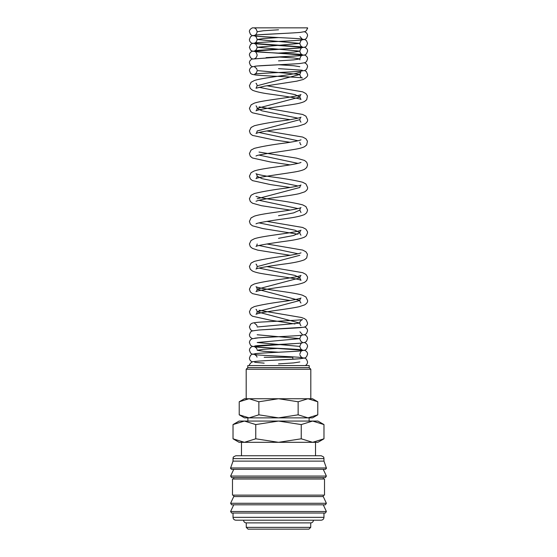 <?xml version="1.0" encoding="UTF-8"?>
<svg xmlns="http://www.w3.org/2000/svg" width="557" height="557" viewBox="0 0 557 557"><rect width="100%" height="100%" fill="white"/><g stroke="black" fill="none" stroke-linecap="round" stroke-linejoin="round"><path stroke-width="0.84" d="M307.506 28.616A3.878 3.871 180 0 0 307.582 27.85L252.412 27.85C250.246 28.978 249.244 30.273 249.418 31.735L250.532 34.485L252.015 35.474L256.895 36.296L278.528 37.563M323.972 458.613L233.028 458.613L233.028 461.119L230.521 468.277L231.594 469.349L325.406 469.349L326.479 468.277L323.972 461.119L323.944 458.209C323.102 457.506 325.476 457.576 321.111 455.744L315.527 455.744L315.527 442.321L312.609 442.321L301.24 438.798L278.5 442.321L317.887 442.321L323.979 438.798L312.609 442.321M278.5 469.349L233.738 469.349L230.619 476.061L231.594 477.586L325.406 477.586L326.381 476.061L323.262 469.349M233.738 495.131L233.738 496.566L230.619 503.27L231.594 504.802L325.406 504.802L326.381 503.27L323.262 496.566L323.262 495.131M278.5 504.802L233.738 504.802L230.619 511.507L231.594 513.039L325.406 513.039L326.381 511.507L323.262 504.802M244.391 442.321L233.021 438.798L239.113 442.321L278.5 442.321L255.76 438.798L244.391 442.321L241.473 442.321L241.473 455.744L235.89 455.744L321.111 455.744M230.563 467.964L326.437 467.964M323.262 479.02L323.262 477.586M278.5 477.586L233.738 477.586L233.738 479.02M324.515 495.131L324.515 479.02L232.485 479.02L232.485 495.131L324.515 495.131M233.028 513.039L233.028 517.335L323.972 517.335L323.972 513.039M246.271 522.884L246.271 527.361L248.067 529.15L308.933 529.15L310.729 527.361L310.729 522.884L246.271 522.884A2.688 2.688 0 0 1 243.59 520.196L321.111 520.196C322.851 520.029 323.805 519.075 323.972 517.335M323.979 424.573L317.887 421.057L312.609 421.057L323.979 424.573L323.979 438.798M239.113 421.057L233.021 424.573L244.391 421.057L278.5 421.057L301.24 424.573L312.609 421.057L278.5 421.057L255.76 424.573L244.391 421.057L239.113 421.057M309.114 421.057L309.114 417.868L307.958 417.868L312.519 417.868L317.782 414.833L307.958 417.868L298.141 414.833L278.5 417.868L307.958 417.868M249.042 417.868L278.5 417.868L258.859 414.833L249.042 417.868L239.218 414.833L244.481 417.868L249.042 417.868L247.886 417.868L247.886 421.057M317.782 401.771L312.519 398.735L307.958 398.735L317.782 401.771L317.782 414.833M249.042 398.735L258.859 401.771L278.5 398.735L244.481 398.735L239.218 401.771L249.042 398.735L246.187 398.735L246.187 369.256L310.813 369.256L309.198 367.641L309.198 365.566L247.802 365.566L247.802 367.641L246.187 369.256M292.822 359.258L292.822 357.274L264.178 357.274M307.958 398.735L278.5 398.735L298.141 401.771L307.958 398.735L310.813 398.735L310.813 369.256M310.729 522.884A2.688 2.688 0 0 0 313.41 520.196M315.527 455.744L241.473 455.744M247.802 367.641L309.198 367.641M258.859 414.833L258.859 401.771M239.218 414.833L239.218 401.771M298.141 414.833L298.141 401.771M255.76 438.798L255.76 424.573M233.021 438.798L233.021 424.573M301.24 438.798L301.24 424.573M246.271 527.361L310.729 527.361M233.028 517.335C233.195 519.075 234.149 520.029 235.89 520.196L278.5 520.196M233.738 496.566L323.262 496.566M233.028 461.119L323.972 461.119M278.514 363.888L293.588 362.913L299.826 361.946M278.542 352.233L263.433 351.265L257.174 350.29L263.426 349.323L278.514 348.348M302.27 342.889C301.407 342.771 300.592 343.941 299.826 346.405L257.174 342.52L299.826 338.635L257.174 334.75M257.174 326.987L299.826 323.095L257.174 311.802L299.826 300.495L257.174 289.194L299.826 277.894L295.071 275.443L259.019 268.098M256.004 264.129C256.394 264.115 256.784 264.937 257.174 266.594L299.826 255.294M297.981 253.783L259.012 245.498M278.507 238.333L293.581 235.514L299.826 232.687L295.078 230.236L259.012 222.891M278.5 215.733L293.581 212.906L299.826 210.08C300.216 208.429 300.606 207.608 300.996 207.622C300.021 208.221 295.99 209.105 288.916 210.274C276.648 212.231 260.488 214.027 254.333 216.172L251.061 217.891L249.418 221.387L250.309 224.06L252.439 225.808L262.8 228.558L297.988 234.191M297.981 208.576L259.019 200.29M257.174 198.779L299.826 187.479C300.216 185.829 300.606 185.008 300.996 185.015C299.77 185.718 295.008 186.72 286.702 188.015C272.819 189.77 262.027 191.622 254.333 193.564L251.061 195.291L249.418 198.779L250.309 201.46L252.439 203.201L261.47 205.707L290.106 210.086M297.981 185.975L261.922 178.63L257.174 176.179C256.784 174.529 256.394 173.707 256.004 173.714C257.223 174.411 261.985 175.413 270.284 176.715C284.174 178.47 294.973 180.322 302.667 182.264L305.939 183.984L307.582 187.479C307.819 189.039 306.81 190.508 304.561 191.9L299.234 193.641C289.194 195.987 266.19 198.313 258.225 200.492L256.025 201.23M297.981 163.368L259.019 155.083M297.981 140.768L259.019 132.475M259.019 106.86L302.667 114.457L305.939 116.176L307.582 119.671C307.819 121.224 306.81 122.7 304.561 124.093L299.234 125.833C289.187 128.18 266.19 130.505 258.225 132.677L256.018 133.429C256.471 133.311 256.861 132.496 257.174 130.972L299.826 119.671C300.216 118.014 300.606 117.193 300.996 117.207C299.77 117.903 295.008 118.906 286.702 120.208C272.819 121.962 262.027 123.814 254.333 125.757L251.061 127.476L249.418 130.972L250.309 133.645L252.439 135.393L272.986 139.744L290.12 142.272M297.981 118.161L261.922 110.815L257.174 108.371L299.826 97.064L295.078 94.62L259.019 87.275M256.004 83.299C256.394 83.292 256.784 84.114 257.174 85.764L299.826 74.464L257.174 70.579C256.693 72.647 255.872 73.816 254.723 74.095C256.373 73.357 289.473 72.194 300.098 71.254L304.916 70.461L306.468 69.444L307.582 66.694L307.394 65.475L306.468 63.944L304.582 62.809M299.826 66.694L293.574 65.719L278.465 64.751M278.521 60.866L293.588 59.898L299.826 58.924L293.574 57.956L278.472 56.981M278.514 53.096L293.588 52.128L299.826 51.153L257.174 47.268L299.826 43.39L257.174 39.505L263.426 38.53L278.507 37.563M254.758 28.226L254.73 28.219C255.593 28.101 256.408 29.27 257.174 31.735L263.426 30.76L278.514 29.793M230.619 476.061L326.381 476.061M230.619 503.27L326.381 503.27M230.619 511.507L326.381 511.507M266.079 57.622L300.105 55.721L304.916 54.927L306.468 53.904L307.582 51.153C307.638 49.67 306.768 48.424 304.985 47.415L254.73 43.759C255.593 43.634 256.408 44.811 257.174 47.268C256.693 49.336 255.872 50.506 254.716 50.791C256.359 50.046 289.48 48.891 300.105 47.951L304.985 47.129L306.468 46.14L307.582 43.39L306.468 40.64L304.985 39.651L299.861 38.802C289.006 37.876 256.331 36.72 254.73 35.989C255.593 35.864 256.408 37.041 257.174 39.505C256.693 41.566 255.872 42.743 254.716 43.021C256.359 42.276 289.473 41.121 300.105 40.181L304.985 39.359L306.468 38.37L307.582 35.62L307.394 34.402L306.468 32.87L304.582 31.735M252.418 58.924L250.532 57.789L249.418 55.039C249.362 53.556 250.232 52.309 252.015 51.3L302.27 47.637C301.407 47.519 300.592 48.689 299.826 51.153C300.307 53.221 301.128 54.391 302.284 54.677C300.634 53.932 267.52 52.776 256.895 51.836L252.015 51.014L250.532 50.026L249.418 47.268L250.532 44.518L252.084 43.502L258.65 42.562C270.605 41.678 300.773 40.564 302.27 39.874C301.407 39.749 300.592 40.926 299.826 43.39C300.307 45.451 301.128 46.621 302.284 46.906L252.015 43.244C250.33 42.464 249.459 41.218 249.418 39.505L250.532 36.755L252.154 35.711L258.65 34.792L293.4 32.891M254.716 66.325C256.38 65.587 289.48 64.424 300.105 63.491L304.916 62.69L306.468 61.674L307.582 58.924C307.638 57.441 306.768 56.194 304.985 55.185L254.73 51.523C255.593 51.404 256.408 52.574 257.174 55.039C256.693 57.106 255.872 58.276 254.716 58.562M252.418 66.694L250.532 65.559L249.418 62.809C249.362 61.326 250.232 60.079 252.015 59.07L302.27 55.408C301.407 55.289 300.592 56.459 299.826 58.924L299.938 59.843M290.113 119.671L270.458 116.768L252.439 112.793L250.706 111.518L249.418 108.371L251.13 104.82L254.333 103.149C260.495 101.005 276.648 99.209 288.916 97.259C295.997 96.089 300.028 95.198 300.996 94.599C300.599 94.593 300.216 95.414 299.826 97.064L300.982 99.522C300.16 98.492 283.353 95.929 270.451 94.168C262.02 93.061 256.018 91.731 252.439 90.185L250.309 88.445L249.418 85.764L251.061 82.269L254.333 80.549C261.672 77.959 284.85 75.738 296.052 73.385L300.815 72.041L299.826 74.464C300.348 76.657 301.219 77.841 302.444 78.015C300.871 77.2 265.703 76.037 255.921 75.049L252.015 74.318L250.532 73.329L249.418 70.579L249.606 69.36L250.532 67.829L252.015 66.84L257.132 65.991L294.89 63.874M257.174 85.764L256.018 88.222L264.464 86.175L296.7 81.169L303.099 79.526C306.635 77.604 308.132 75.919 307.582 74.464L306.371 71.588L304.609 70.572M254.758 67.07L256.568 68.518L257.055 69.66M256.004 105.907C256.394 105.893 256.784 106.714 257.174 108.371C256.861 109.889 256.471 110.704 256.018 110.829C257.16 109.43 281.069 106.401 294.2 104.236C298.782 103.498 302.235 102.579 304.561 101.485L306.691 99.745L307.45 95.985L305.939 93.576L302.667 91.849L266.887 85.764M256.039 156.016L256.018 156.03C257.23 154.561 282.65 151.448 295.537 149.199C299.45 148.531 302.458 147.696 304.561 146.693L306.691 144.952L307.45 141.193L305.939 138.777L302.667 137.057L266.88 130.972M290.106 164.879L270.458 161.976L252.439 157.993L250.309 156.252L249.418 153.572L251.061 150.084L254.333 148.364C262.02 146.414 272.812 144.569 286.702 142.808C295.001 141.513 299.763 140.51 300.996 139.807M299.826 142.272L299.826 142.272C300.146 143.797 300.529 144.618 300.982 144.729M257.174 176.179C256.861 177.697 256.471 178.518 256.018 178.637C257.16 177.237 281.069 174.209 294.2 172.05C298.782 171.305 302.235 170.393 304.561 169.3L306.691 167.553L307.582 164.879L306.733 162.261L304.568 160.458L296.484 158.132L259.019 152.068M290.12 187.479L270.451 184.583L252.439 180.6L250.358 178.915L249.418 176.179L251.061 172.684L254.083 171.048C260.126 168.855 276.474 167.051 288.916 165.074C296.004 163.897 300.028 163.013 300.996 162.414M256.039 223.83L256.018 223.844C256.84 222.807 273.647 220.245 286.549 218.483C294.98 217.376 300.982 216.053 304.561 214.508L306.691 212.76L307.582 210.086L305.939 206.591L302.667 204.872C294.98 202.922 284.188 201.077 270.298 199.322C261.999 198.02 257.237 197.018 256.004 196.322M257.174 243.987L257.174 243.987C256.861 245.512 256.471 246.326 256.018 246.445C256.854 245.407 273.64 242.852 286.542 241.09C294.973 239.983 300.982 238.654 304.561 237.108L306.35 235.778L307.582 232.687L307.45 231.601L305.87 229.136L302.667 227.472L266.894 221.387M290.12 255.294L257.766 250.149L252.439 248.408L250.309 246.667L249.418 243.987L251.061 240.492L254.333 238.772C260.495 236.628 276.641 234.831 288.909 232.882C296.004 231.705 300.028 230.821 300.996 230.222C300.606 230.215 300.216 231.037 299.826 232.687C300.139 234.205 300.529 235.026 300.982 235.145L300.961 235.131M257.174 266.594C256.854 268.112 256.471 268.934 256.018 269.052C256.763 268.119 271.628 265.71 284.014 264.067C293.692 262.841 300.536 261.393 304.561 259.715L306.691 257.968L307.45 254.208L305.939 251.799L302.667 250.072L266.887 243.987M290.113 300.502L270.451 297.598L252.439 293.616L250.309 291.875L249.418 289.194L251.13 285.644L254.333 283.979C260.509 282.295 269.602 280.693 281.605 279.182C292.606 277.616 299.074 276.363 300.996 275.43C300.599 275.423 300.216 276.244 299.826 277.894L300.982 280.352C299.77 278.883 274.35 275.764 261.463 273.522C257.55 272.846 254.542 272.011 252.439 271.015L250.309 269.268L249.418 266.594L251.061 263.099L254.333 261.379C262.02 259.437 272.812 257.585 286.702 255.83C295.001 254.528 299.77 253.526 300.996 252.829L300.975 252.836M256.018 309.344L256.004 309.337C256.394 309.323 256.784 310.145 257.174 311.802C256.861 313.319 256.471 314.141 256.018 314.259L258.225 313.507C266.19 311.328 289.187 309.01 299.234 306.663L304.561 304.923C306.81 303.53 307.812 302.054 307.582 300.495L305.939 297.006L302.667 295.28C296.505 293.135 280.352 291.339 268.084 289.389C260.996 288.22 256.972 287.328 256.004 286.73C256.394 286.723 256.784 287.544 257.174 289.194C256.861 290.712 256.471 291.534 256.018 291.652C256.84 290.622 273.64 288.06 286.542 286.298C294.973 285.191 300.982 283.861 304.561 282.315L306.691 280.568L307.582 277.894L307.429 276.745L305.939 274.399L302.667 272.679L266.88 266.594M294.952 323.958L270.444 320.198L252.439 316.223L250.309 314.475L249.418 311.802L251.061 308.306L254.333 306.587C262.027 304.637 272.826 302.792 286.716 301.031C295.015 299.736 299.777 298.733 300.996 298.03C300.606 298.023 300.216 298.844 299.826 300.495C300.139 302.019 300.529 302.834 300.982 302.959M262.458 329.779L303.934 327.238L305.835 326.465L307.248 324.731L307.582 323.095L306.218 319.885L304.435 318.611L301.337 317.476L259.019 310.291M252.418 330.872L250.532 329.737L249.418 326.987L250.532 324.237L252.015 323.248C254.11 322.607 258.183 322.162 264.22 321.904C277.971 321.166 300.202 320.157 302.5 319.621C301.978 319.488 299.255 321.681 299.826 323.095C300.167 324.724 300.536 325.539 300.94 325.532M254.744 338.266L254.716 338.273C256.359 337.528 289.48 336.372 300.105 335.432L304.985 334.611L306.468 333.622L307.582 330.872L307.394 329.653L306.468 328.122L304.728 327.036M254.758 323.478L256.568 324.926L257.055 326.068M252.418 338.635L250.532 337.507L249.738 336.317L249.418 334.75L250.532 332L252.154 330.955L258.65 330.043C270.605 329.159 300.78 328.045 302.27 327.356L302.242 327.363M254.744 346.029L254.716 346.043C256.359 345.298 289.48 344.135 300.105 343.203L304.985 342.381L306.468 341.385L307.582 338.635L307.394 337.424L306.468 335.885L304.582 334.75M299.826 346.405C300.307 348.473 301.128 349.643 302.284 349.928C300.634 349.183 267.52 348.021 256.895 347.088L252.015 346.259L250.532 345.27L249.418 342.52L249.613 341.309L250.532 339.77L252.084 338.753L258.65 337.814L293.497 335.906M302.27 335.119C301.407 335.001 300.592 336.17 299.826 338.635C300.307 340.703 301.128 341.873 302.284 342.158M254.716 353.806C256.373 353.068 289.48 351.906 300.105 350.973L304.916 350.172L306.468 349.155L307.582 346.405L307.387 345.194L306.468 343.655L304.582 342.52M299.938 355.094L301.434 357.274L302.284 357.691C300.62 356.953 267.52 355.791 256.895 354.858L252.084 354.057L250.532 353.041L249.418 350.29L249.613 349.079L250.532 347.54L252.015 346.551L294.876 343.592M265.035 360.699L300.105 358.736L304.916 357.942L306.468 356.926L307.582 354.175C307.638 352.692 306.768 351.446 304.985 350.437L254.73 346.774L256.568 348.236L257.055 349.371M252.418 361.946L250.532 360.811L249.738 359.627L249.418 358.06L250.532 355.31L252.015 354.322L257.132 353.479C267.987 352.546 300.689 351.39 302.27 350.659C301.407 350.541 300.592 351.711 299.826 354.175M305.25 365.566C306.677 364.891 307.457 363.686 307.582 361.946L306.468 359.195L304.985 358.207L299.868 357.357C289.013 356.431 256.311 355.275 254.73 354.544L256.568 356L257.055 357.141M302.249 358.436L297.981 358.903C286.549 359.815 259.068 360.658 253.7 361.646C251.235 361.382 248.707 365.399 249.425 365.566M264.178 363.143L254.73 362.315M307.582 27.85L306.468 30.6L304.985 31.589L300.112 32.41C289.494 33.35 256.366 34.513 254.723 35.251C255.872 34.973 256.686 33.803 257.174 31.735M302.256 39.129L299.938 36.539M278.535 68.636L302.277 70.21M300.982 122.129C300.529 122.011 300.139 121.189 299.826 119.671M300.982 212.544L299.826 210.08M302.256 334.381L299.938 331.784M233.028 458.613L233.056 458.209C233.898 457.506 231.524 457.576 235.89 455.744"/></g></svg>
